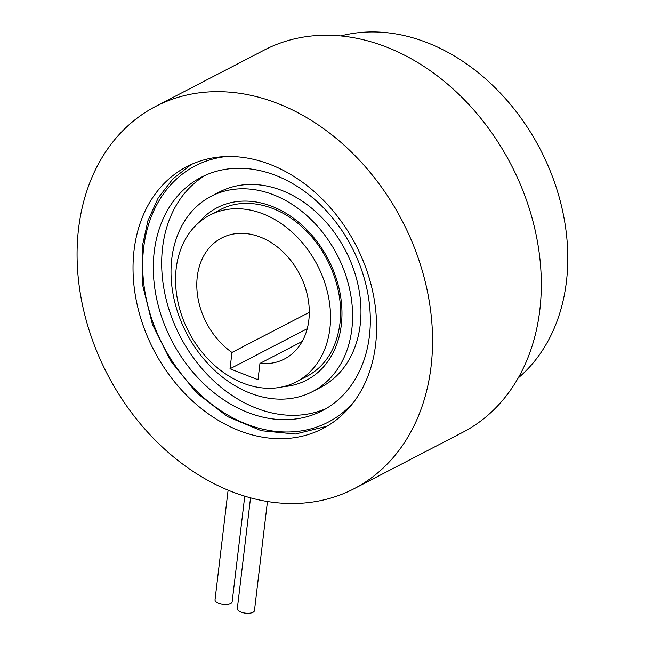 <?xml version="1.0" encoding="UTF-8"?>
<svg xmlns="http://www.w3.org/2000/svg" width="645" height="645" viewBox="0 0 645 645"><rect width="100%" height="100%" fill="white"/><g stroke="black" fill="none" stroke-linecap="round" stroke-linejoin="round"><path stroke-width="0.97" d="M244.753 496.158L232.152 601.85A8.619 3.628 -173.2 0 1 230.644 603.591A8.619 3.628 -173.2 0 1 220.84 604.018A8.619 3.628 -173.2 0 1 215.027 599.81L228.104 490.152M267.465 501.488L254.461 610.589A8.619 3.628 -173.2 0 1 252.953 612.331A8.619 3.628 -173.2 0 1 243.141 612.75A8.619 3.628 -173.2 0 1 237.336 608.541L250.542 497.827M431.053 366.594A215.365 166.168 62.6 0 1 354.016 488.749A215.365 166.168 62.6 0 1 161.21 446.009A215.365 166.168 62.6 0 1 78.577 228.588A215.365 166.168 62.6 0 1 155.622 106.433A215.365 166.168 62.6 0 1 348.421 149.172A215.365 166.168 62.6 0 1 431.053 366.594M155.622 106.433L264.369 50.004A215.365 166.168 62.6 0 1 457.176 92.735A215.365 166.168 62.6 0 1 539.801 310.164A215.365 166.168 62.6 0 1 462.763 432.319L354.016 488.749M134.055 250.308A147.568 113.859 62.6 0 1 186.848 166.612A147.568 113.859 62.6 0 1 318.961 195.895A147.568 113.859 62.6 0 1 375.575 344.873A147.568 113.859 62.6 0 1 322.79 428.57A147.568 113.859 62.6 0 1 190.678 399.287A147.568 113.859 62.6 0 1 134.055 250.308M307.246 328.708L230.015 368.787L231.966 352.46A68.152 52.584 62.6 0 1 197.273 276.673A68.152 52.584 62.6 0 1 221.654 238.013A68.152 52.584 62.6 0 1 282.671 251.542A68.152 52.584 62.6 0 1 308.818 320.347A68.152 52.584 62.6 0 1 284.437 358.999A68.152 52.584 62.6 0 1 259.959 363.417L302.142 341.528M329.885 328.595A93.904 72.45 62.6 0 1 296.297 381.856A93.904 72.45 62.6 0 1 212.237 363.224A93.904 72.45 62.6 0 1 176.206 268.425A93.904 72.45 62.6 0 1 209.794 215.164A93.904 72.45 62.6 0 1 293.862 233.796A93.904 72.45 62.6 0 1 329.885 328.595M230.015 368.787L258.016 379.752L259.959 363.417M231.966 352.46L309.294 312.325M340.737 35.951A195.596 150.922 62.6 0 1 502.939 95.887A195.596 150.922 62.6 0 1 566.423 281.623A195.596 150.922 62.6 0 1 518.217 377.962M369.4 336.093A131.475 101.442 -117.4 0 0 318.953 203.352A131.475 101.442 -117.4 0 0 201.248 177.262A131.475 101.442 -117.4 0 0 154.22 251.84A131.475 101.442 -117.4 0 0 204.659 384.573A131.475 101.442 -117.4 0 0 322.363 410.663A131.475 101.442 -117.4 0 0 369.4 336.093M205.497 175.222A131.475 101.442 -117.4 0 0 162.588 247.495A131.475 101.442 -117.4 0 0 210.907 378.18A131.475 101.442 -117.4 0 0 326.483 408.366M211.133 196.322L219.51 191.976A110.013 84.882 62.6 0 1 317.993 213.801A110.013 84.882 62.6 0 1 360.208 324.87A110.013 84.882 62.6 0 1 320.855 387.266L312.478 391.612A110.013 84.882 -117.4 0 0 351.831 329.216A110.013 84.882 -117.4 0 0 309.624 218.147A110.013 84.882 -117.4 0 0 211.133 196.322A110.013 84.882 -117.4 0 0 171.78 258.718A110.013 84.882 -117.4 0 0 213.987 369.779A110.013 84.882 -117.4 0 0 312.478 391.612M226.016 156.55A144.359 111.383 -117.4 0 0 143.674 247.712A144.359 111.383 -117.4 0 0 214.188 406.108A144.359 111.383 -117.4 0 0 353.557 402.335M305.915 376.865A93.912 72.458 -117.4 0 0 306.883 376.382C325.443 366.255 336.448 348.719 339.915 323.766C344.067 291.919 329.853 253.541 304.964 229.701C279.583 204.441 244.729 196.483 220.364 209.665A93.912 72.458 -117.4 0 0 219.413 210.173M283.373 386.661A97.129 74.949 -117.4 0 0 341.294 325.088A97.129 74.949 -117.4 0 0 292.637 217.631A97.129 74.949 -117.4 0 0 198.434 222.96M296.297 381.856L307.818 375.874M209.794 215.164L221.316 209.182M327.055 426.208L295.41 434.029L261.338 430.723L227.532 416.614L196.588 392.845L170.893 361.305L152.43 324.435L142.642 285.114L142.295 246.39L147.931 220.679L158.259 197.854L172.884 178.859L191.243 164.483"/></g></svg>
